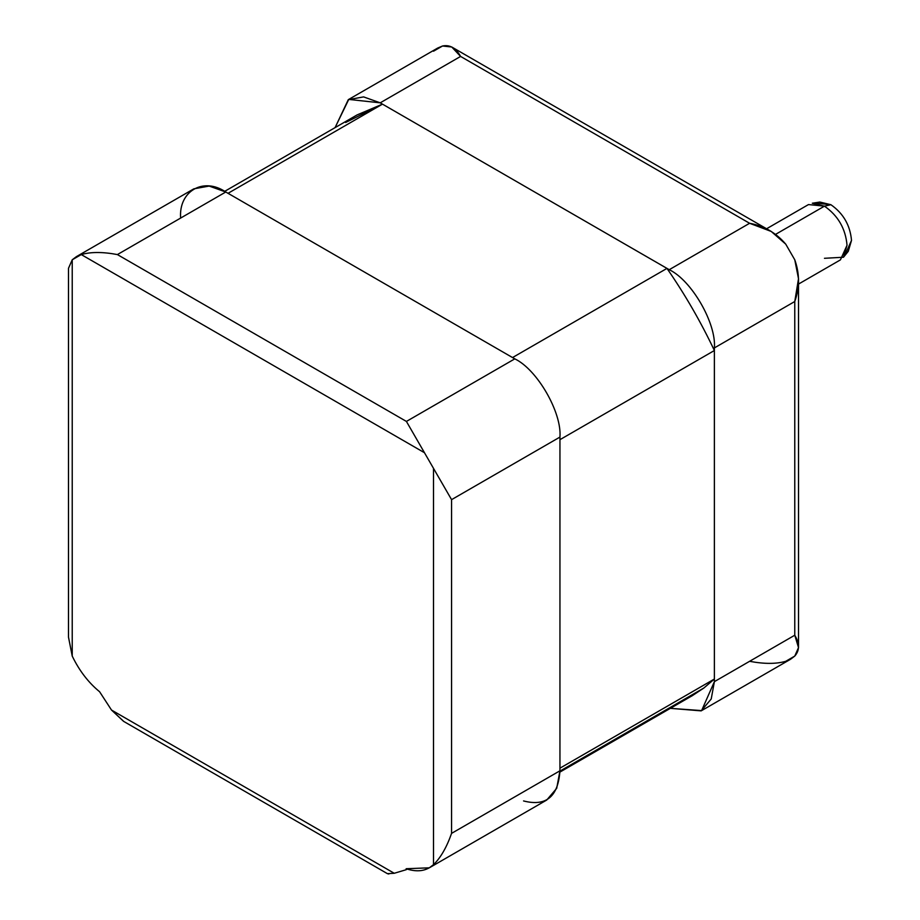 <?xml version="1.0" encoding="UTF-8"?>
<svg xmlns="http://www.w3.org/2000/svg" width="920" height="920" viewBox="0 0 920 920"><rect width="100%" height="100%" fill="white"/><g stroke="black" fill="none" stroke-linecap="round" stroke-linejoin="round"><path stroke-width="1.38" d="M798.514 284.073L840.42 259.877L847.032 245.26C845.595 228.712 838.074 215.671 824.458 206.149L775.686 234.301L824.458 206.149L830.898 204.711L819.812 202.043L812.314 203.228L824.458 206.149C838.074 215.671 845.595 228.712 847.032 245.26L843.49 257.232L824.458 258.301M559.935 772.087L692.357 695.635L703.823 688.045L559.947 771.109L703.823 688.045L714.38 679.029L559.935 768.188L714.38 679.029L714.38 350.52L559.935 439.679L714.38 350.52C700.821 321.85 685.02 294.48 666.966 268.398L512.532 357.558L666.966 268.398C685.02 294.48 700.821 321.85 714.38 350.52L714.38 679.029L703.823 688.045L680.053 701.764M345.621 122.509L382.478 104.144L228.033 193.315L382.478 104.144L357.086 114.919L224.652 191.371M382.478 104.144L666.966 268.398L382.478 104.144M701.155 710.872L670.346 708.342L701.615 710.596L714.391 681.639L714.391 347.909L714.391 681.639L794.765 635.226L714.391 681.639L711.217 699.005L701.155 710.872L790.567 659.249L794.765 656.086C799.721 650.486 799.721 643.54 794.765 635.226L794.765 301.507C799.721 287.534 799.721 273.631 794.765 259.785L798.514 278.702L794.765 301.507L714.391 347.909C716.404 323.276 691.575 280.267 669.231 269.698L380.213 102.833L669.231 269.698L749.605 223.284L771.224 231.449L785.737 244.145C776.227 232.944 764.186 225.986 749.605 223.284L460.598 56.43C455.871 47.989 449.857 44.517 442.531 46L451.754 47L460.598 56.43L380.213 102.833L348.749 99.417L335.075 127.627L348.289 99.67L363.596 96.899L380.213 102.833L460.598 56.43L749.605 223.284L669.231 269.698C691.575 280.267 716.404 323.276 714.391 347.909L794.765 301.507L794.765 635.226L798.514 647.599L794.765 656.086L785.737 661.307C776.227 664.056 764.186 664.056 749.605 661.307M433.504 51.209L442.531 46L437.702 48.047L348.289 99.67M794.765 259.785L785.737 244.145L794.765 259.785M843.49 257.232L848.274 251.332L851.506 240.407C850.195 225.296 843.318 213.394 830.898 204.711L824.458 206.149L808.484 204.573L766.578 228.769M816.396 203.216L830.898 204.711C843.318 213.394 850.195 225.296 851.506 240.407L845.549 253.702M388.849 874L387.412 873.655L394.243 873.275L406.145 869.722L407.226 869.089L406.145 869.722L406.145 868.733C417.369 872.47 426.489 871.113 433.504 864.662L433.504 468.36L451.57 499.652L559.947 437.08L559.947 770.799C558.198 796.708 546.077 806.748 523.549 800.94M180.619 218.074C178.595 191.107 203.435 176.767 225.779 192.004L514.786 358.857L406.41 421.429L424.465 452.72L406.41 421.429L117.392 254.575C102.821 251.827 90.781 251.827 81.27 254.575L424.465 452.72L433.504 468.36L433.504 864.662L429.306 867.824L406.145 868.733L406.145 869.722L394.243 873.275L111.504 710.044L123.579 721.337L387.447 873.678M123.763 721.441L111.504 710.044L99.601 691.748C88.366 682.525 79.246 670.634 72.231 656.086L68.494 637.111M429.306 867.824L546.721 800.043L556.703 788.325L559.947 770.799L559.947 437.08L451.57 499.652L451.57 833.37C446.66 847.366 440.645 857.796 433.504 864.662C440.645 857.796 446.66 847.366 451.57 833.37L451.57 499.652L424.465 452.72L81.27 254.575C90.781 251.827 102.821 251.827 117.392 254.575L406.41 421.429L514.786 358.857C537.13 369.426 561.959 412.447 559.947 437.08C561.959 412.447 537.13 369.426 514.786 358.857L225.779 192.004L209.15 186.07L193.844 188.841L76.429 256.623L81.27 254.575L72.231 259.785L72.231 656.086C79.246 670.634 88.366 682.525 99.601 691.748L111.504 710.044L394.243 873.275M559.947 770.799L451.57 833.37L559.947 770.799M68.494 268.272L68.494 637.169L72.231 656.086L72.231 259.785L68.494 268.272L72.231 259.785L76.429 256.623M117.392 254.575L225.779 192.004L117.392 254.575M771.224 231.449L451.754 47M798.514 278.702L798.514 647.599"/></g></svg>
